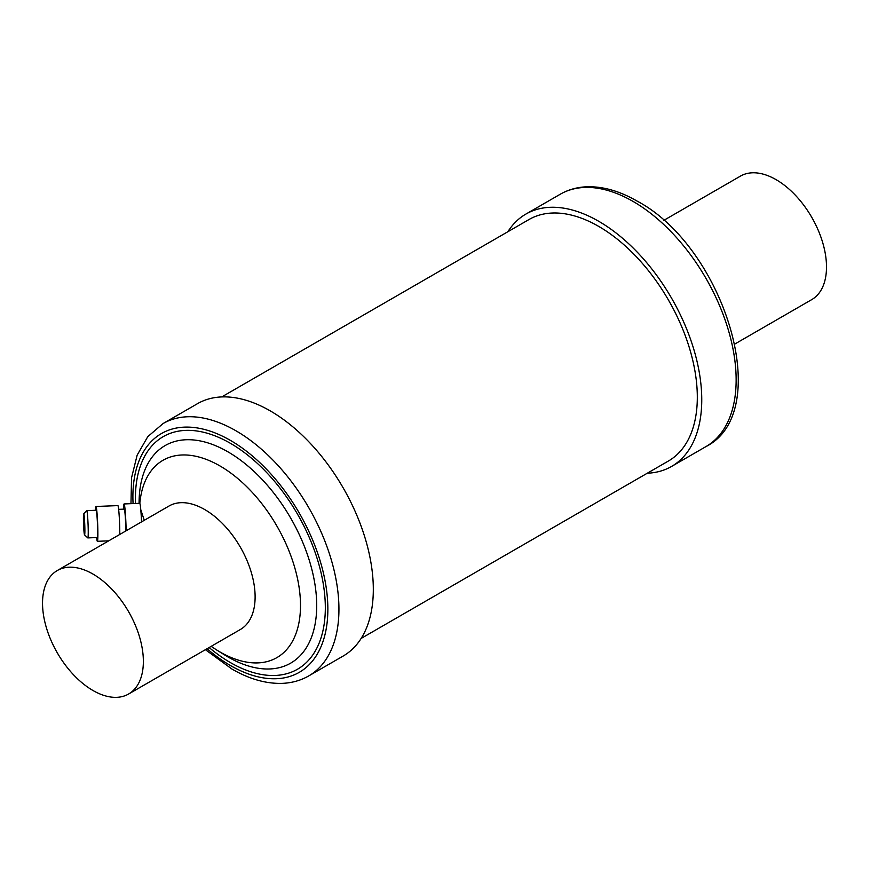 <?xml version="1.0" encoding="UTF-8"?>
<svg xmlns="http://www.w3.org/2000/svg" width="870" height="870" viewBox="0 0 870 870"><rect width="100%" height="100%" fill="white"/><g stroke="black" fill="none" stroke-linecap="round" stroke-linejoin="round"><path stroke-width="1.3" d="M128.597 694.021L240.348 629.51A71.307 41.162 -120 0 0 251.278 572.373A71.307 41.162 -120 0 0 204.7 509.537A71.307 41.162 -120 0 0 169.041 506.003L57.3 570.524A71.307 41.162 -120 0 0 46.371 627.661A71.307 41.162 -120 0 0 92.949 690.486A71.307 41.162 -120 0 0 128.597 694.021A71.307 41.162 -120 0 0 139.526 636.883A71.307 41.162 -120 0 0 92.949 574.048A71.307 41.162 -120 0 0 57.3 570.524M163.071 423.549L197.446 403.702A145.703 84.118 60 0 1 270.298 410.912A145.703 84.118 60 0 1 365.476 539.313A145.703 84.118 60 0 1 343.15 656.056L308.763 675.903A145.703 84.118 60 0 0 331.1 559.16A145.703 84.118 60 0 0 235.922 430.77A145.703 84.118 60 0 0 163.071 423.549L147.769 436.664L137.155 455.14L131.544 477.826L130.968 503.676M144.279 520.303L140.788 509.744M221.73 396.927L529.025 219.512A139.428 80.497 60 0 1 598.734 226.417A139.428 80.497 60 0 1 689.812 349.283A139.428 80.497 60 0 1 668.443 461.002L361.159 638.417M663.625 220.458L740.435 176.121A71.307 41.162 60 0 1 795.376 195.217A71.307 41.162 60 0 1 826.5 266.981A71.307 41.162 60 0 1 811.732 299.617L734.932 343.965M647.302 473.215A145.703 84.118 -120 0 0 671.586 466.44A145.703 84.118 -120 0 0 693.912 349.686A145.703 84.118 -120 0 0 598.734 221.295A145.703 84.118 -120 0 0 525.882 214.085A145.703 84.118 -120 0 0 507.873 231.725M83.509 523.272A10.505 0.598 -92.3 0 0 84.542 534.887A10.505 0.598 -92.3 0 0 84.792 525.524A10.505 0.598 -92.3 0 0 83.694 513.92A10.505 0.598 -92.3 0 0 83.509 523.272M83.694 513.92L86.685 510.668A13.648 0.772 87.7 0 1 86.728 510.636A13.648 0.772 87.7 0 1 88.12 525.741A13.648 0.772 87.7 0 1 87.837 537.91A13.648 0.772 87.7 0 1 87.783 537.888L84.542 534.887M123.54 509.157A18.825 1.077 87.7 0 1 124.073 503.947A18.825 1.077 87.7 0 1 125.976 524.773A18.825 1.077 87.7 0 1 126.128 530.787M118.635 509.352L124.279 509.124A13.648 0.772 87.7 0 1 125.661 524.218A13.648 0.772 87.7 0 1 125.78 530.983M95.504 510.288A17.433 0.99 87.7 0 1 95.972 506.481A17.433 0.99 87.7 0 1 97.734 525.763A17.433 0.99 87.7 0 1 97.375 541.303A17.433 0.99 87.7 0 1 96.603 537.551M95.972 506.481L117.874 505.6A17.433 0.99 87.7 0 1 119.636 524.882A17.433 0.99 87.7 0 1 119.777 534.441M86.728 510.636L96.124 510.255A13.648 0.772 87.7 0 1 97.505 525.36A13.648 0.772 87.7 0 1 97.222 537.529L87.837 537.91M124.073 503.947L139.722 503.317A18.825 1.077 87.7 0 1 141.538 521.88M139.809 503.382A113.916 65.761 60 0 1 219.958 465.939A113.916 65.761 60 0 1 300.498 605.444A113.916 65.761 60 0 1 219.958 651.956A113.916 65.761 60 0 1 216.695 649.999L224.308 654.751A125.584 72.504 60 0 0 227.896 656.904A125.584 72.504 60 0 0 316.702 605.629A125.584 72.504 60 0 0 227.896 451.813A125.584 72.504 60 0 0 139.091 503.349M135.535 503.491A134.284 77.528 60 0 1 230.376 443.287A134.284 77.528 60 0 1 325.326 607.749A134.284 77.528 60 0 1 230.376 662.57A134.284 77.528 60 0 1 209.126 647.53M133.077 503.589A137.851 79.594 60 0 1 230.376 440.372A137.851 79.594 60 0 1 327.859 609.207A137.851 79.594 60 0 1 230.376 665.485A137.851 79.594 60 0 1 207.038 648.737M633.11 201.448A145.703 84.118 -120 0 0 560.258 194.227C568.154 189.714 576.875 187.235 586.434 186.8C602.703 186.213 619.57 190.976 637.036 201.057C724.025 246.862 775.355 411.619 705.961 446.593A145.703 84.118 -120 0 0 728.299 329.839A145.703 84.118 -120 0 0 633.11 201.448M205.407 649.683L231.996 669.084C249.516 679.198 266.438 683.95 282.75 683.341C292.244 682.874 300.922 680.405 308.763 675.903M216.695 649.999L211.16 646.356M560.258 194.227L525.882 214.085M705.961 446.593L671.586 466.44M97.375 541.303L108.685 540.846"/></g></svg>
